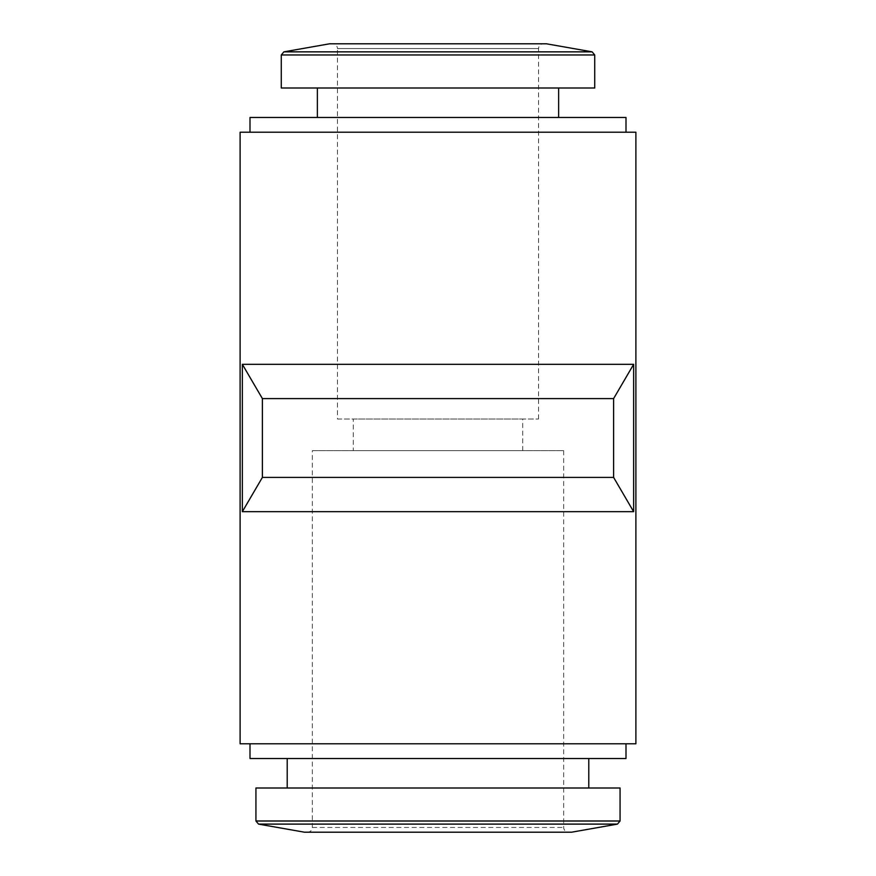 <?xml version="1.0" encoding="UTF-8"?>
<svg xmlns="http://www.w3.org/2000/svg" width="876" height="876" viewBox="0 0 876 876"><rect width="100%" height="100%" fill="white"/><g stroke="black" fill="none" stroke-linecap="round" stroke-linejoin="round"><path stroke-width="0.66" stroke-dasharray="4.38 3.29" d="M613.616 398.591L262.384 398.591L242.345 364.317L633.655 364.317L613.616 398.591L613.616 477.409L262.384 477.409L262.384 398.591M613.616 477.409L633.655 511.683L242.345 511.683L262.384 477.409M571.579 832.2L304.421 832.2M307.585 832.2L568.414 832.2L307.585 832.2C310.476 831.915 312.053 830.338 312.338 827.448L312.338 450.669L563.662 450.669L312.338 450.669M353.302 450.669L522.698 450.669L353.302 450.669L353.302 419.002L522.698 419.002L353.302 419.002M337.468 419.002L538.532 419.002L337.468 419.002L337.468 48.552L538.532 48.552L337.468 48.552C337.194 45.662 335.607 44.085 332.727 43.8L543.273 43.8L332.727 43.8M546.449 43.8L329.551 43.8M594.727 88.005L281.273 88.005M317.364 88.005L558.636 88.005L317.364 88.005M317.364 117.483L558.636 117.483L317.364 117.483M626.001 117.483L249.999 117.483M249.999 132.221L626.001 132.221L249.999 132.221M635.888 132.221L240.112 132.221M635.888 743.779L240.112 743.779M242.345 511.683L242.345 364.317M633.655 511.683L633.655 364.317M249.999 743.779L626.001 743.779L249.999 743.779M626.001 758.517L249.999 758.517M287.208 758.517L588.792 758.517L287.208 758.517M287.208 787.995L588.792 787.995L287.208 787.995M620.066 787.995L255.934 787.995M617.449 824.108L258.551 824.108M312.338 827.448L563.662 827.448L312.338 827.448M592.11 51.848L283.89 51.848M594.727 54.969L281.273 54.969M620.066 820.998L255.934 820.998M563.662 450.669L563.662 827.448C563.914 830.306 565.502 831.893 568.414 832.2M522.698 450.669L522.698 419.002M538.532 419.002L538.532 48.552C538.806 45.662 540.393 44.085 543.273 43.8"/><path stroke-width="1.31" d="M262.384 398.591L613.616 398.591L633.655 364.317L242.345 364.317L262.384 398.591L262.384 477.409L613.616 477.409L613.616 398.591M262.384 477.409L242.345 511.683L633.655 511.683L613.616 477.409M255.934 820.998L258.551 824.108L304.421 832.2L571.579 832.2L617.449 824.108L620.066 820.998L620.066 787.995L255.934 787.995L255.934 820.998L620.066 820.998M329.551 43.8L546.449 43.8L592.11 51.848L283.89 51.848L329.551 43.8M281.273 54.969L594.727 54.969L594.727 88.005L281.273 88.005L281.273 54.969L283.89 51.848M317.364 117.483L317.364 88.005M249.999 132.221L249.999 117.483L626.001 117.483L626.001 132.221M240.112 132.221L635.888 132.221L635.888 743.779L240.112 743.779L240.112 132.221M242.345 511.683L242.345 364.317M633.655 511.683L633.655 364.317M249.999 743.779L249.999 758.517L626.001 758.517L626.001 743.779M287.208 787.995L287.208 758.517M258.551 824.108L617.449 824.108M594.727 54.969L592.11 51.848M558.636 117.483L558.636 88.005M588.792 787.995L588.792 758.517"/></g></svg>
